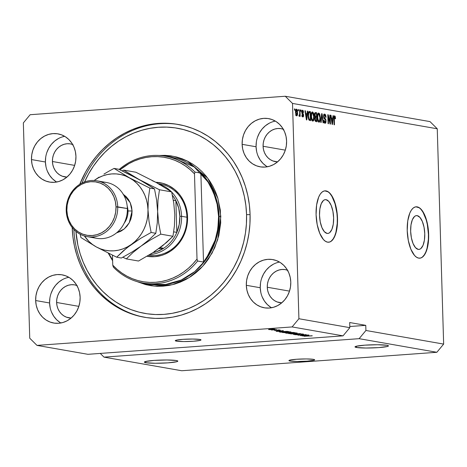 <?xml version="1.0" encoding="UTF-8"?>
<svg xmlns="http://www.w3.org/2000/svg" width="467" height="467" viewBox="0 0 467 467"><rect width="100%" height="100%" fill="white"/><g stroke="black" fill="none" stroke-linecap="round" stroke-linejoin="round"><path stroke-width="0.7" d="M417.206 215.649A16.946 6.982 -94.1 0 1 424.725 232.881A16.946 6.982 -94.1 0 1 418.928 249.419A16.946 6.982 -94.1 0 1 418.204 249.378L415.467 247.621L413.073 243.564L411.38 237.826L410.651 231.276L410.995 224.919L412.361 219.712L414.544 216.46L415.84 215.731L417.206 215.649L419.944 217.406L422.337 221.463L424.03 227.201L424.76 233.751L424.415 240.108L423.049 245.315L420.866 248.567L419.57 249.296L418.204 249.378A16.946 6.982 -94.1 0 1 410.686 232.146A16.946 6.982 -94.1 0 1 416.482 215.608A16.946 6.982 -94.1 0 1 417.206 215.649L415.776 215.748L417.206 215.649M326.071 199.683A16.946 6.982 -94.1 0 1 333.59 216.916A16.946 6.982 -94.1 0 1 327.793 233.453A16.946 6.982 -94.1 0 1 327.069 233.418L324.332 231.661L321.938 227.604L320.245 221.86L319.516 215.316L319.86 208.953L321.226 203.752L323.409 200.495L324.705 199.765L326.071 199.683L328.809 201.44L331.208 205.498L332.895 211.236L333.625 217.785L333.28 224.148L331.914 229.35L329.731 232.607L328.441 233.331L327.069 233.418A16.946 6.982 -94.1 0 1 319.551 216.186A16.946 6.982 -94.1 0 1 325.347 199.648A16.946 6.982 -94.1 0 1 326.071 199.683L324.641 199.788L326.071 199.683M328.54 242.227A25.755 10.613 85.9 0 0 337.232 216.974A25.755 10.613 85.9 0 0 325.808 190.921L326.042 190.904A25.755 10.613 -94.1 0 1 337.472 217.091A25.755 10.613 -94.1 0 1 328.663 242.221A25.755 10.613 -94.1 0 1 327.565 242.163L325.458 241.305L323.403 239.495L319.761 233.331L317.192 224.609L316.083 214.657L316.608 204.99L318.687 197.08L320.216 194.179L321.997 192.135L323.97 191.026L326.042 190.904L328.149 191.762L330.204 193.572L333.847 199.736L336.421 208.457L337.524 218.41L336.999 228.077L334.927 235.987L333.397 238.888L331.611 240.931L329.644 242.04L327.565 242.163A25.755 10.613 -94.1 0 1 316.136 215.976A25.755 10.613 -94.1 0 1 324.944 190.845A25.755 10.613 -94.1 0 1 326.042 190.904L325.808 190.921A25.755 10.613 85.9 0 0 324.822 190.857L327.916 191.779M419.675 258.193A25.755 10.613 85.9 0 0 428.367 232.934A25.755 10.613 85.9 0 0 416.943 206.881L417.177 206.863A25.755 10.613 -94.1 0 1 428.607 233.051A25.755 10.613 -94.1 0 1 419.798 258.187A25.755 10.613 -94.1 0 1 418.701 258.128L416.593 257.27L414.538 255.455L410.896 249.29L408.327 240.569L407.218 230.616L407.744 220.949L409.822 213.045L411.351 210.138L413.132 208.095L415.099 206.992L417.177 206.863L419.284 207.722L421.339 209.537L424.982 215.701L427.556 224.423L428.659 234.376L428.134 244.043L426.062 251.947L424.526 254.854L422.746 256.897L420.779 258L418.701 258.128A25.755 10.613 -94.1 0 1 407.271 231.941A25.755 10.613 -94.1 0 1 416.079 206.805A25.755 10.613 -94.1 0 1 417.177 206.863L416.943 206.881A25.755 10.613 85.9 0 0 415.957 206.817L419.051 207.739M290.089 361.049L290.06 360.051L290.089 361.049L288.927 360.629L289.721 360.139L296.428 359.263L306.276 358.942L313.491 359.356A12.878 1.208 -1.7 0 1 314.665 359.823A12.878 1.208 -1.7 0 1 304.548 361.3A12.878 1.208 -1.7 0 1 290.089 361.049A12.878 1.208 -1.7 0 1 288.915 360.588A12.878 1.208 -1.7 0 1 299.026 359.105A12.878 1.208 -1.7 0 1 313.491 359.356L314.653 359.783L313.853 360.267L307.152 361.143L297.304 361.464L290.089 361.049M176.438 341.143L176.409 340.145L176.438 341.143L175.277 340.717L176.077 340.233L182.778 339.357L192.626 339.036L199.841 339.451A12.878 1.208 -1.7 0 1 201.014 339.918A12.878 1.208 -1.7 0 1 190.898 341.395A12.878 1.208 -1.7 0 1 176.438 341.143A12.878 1.208 -1.7 0 1 175.265 340.677A12.878 1.208 -1.7 0 1 185.381 339.2A12.878 1.208 -1.7 0 1 199.841 339.451L201.003 339.877L200.203 340.361L193.501 341.237L183.654 341.558L176.438 341.143M145.867 362.725L145.827 361.429L145.867 362.725L144.361 362.176L145.395 361.54L154.11 360.407L166.912 359.987L176.292 360.524A16.742 1.57 -1.7 0 1 177.816 361.131A16.742 1.57 -1.7 0 1 164.67 363.052A16.742 1.57 -1.7 0 1 145.867 362.725A16.742 1.57 -1.7 0 1 144.35 362.123A16.742 1.57 -1.7 0 1 157.49 360.197A16.742 1.57 -1.7 0 1 176.292 360.524L177.804 361.079L176.765 361.709L168.05 362.847L155.254 363.268L145.867 362.725M356.519 347.489L356.484 346.187L356.519 347.489L355.013 346.934L356.047 346.304L364.768 345.166L377.564 344.745L386.95 345.288A16.742 1.57 -1.7 0 1 388.468 345.889A16.742 1.57 -1.7 0 1 375.322 347.81A16.742 1.57 -1.7 0 1 356.519 347.489A16.742 1.57 -1.7 0 1 355.002 346.882A16.742 1.57 -1.7 0 1 368.148 344.961A16.742 1.57 -1.7 0 1 386.95 345.288L388.456 345.837L387.417 346.473L378.702 347.606L365.906 348.026L356.519 347.489M68.865 277.31A24.471 22.177 -80.1 0 0 49.595 302.978L35.661 300.538A24.471 22.177 99.9 0 1 62.117 274.829A24.471 22.177 99.9 0 1 80.131 297.321L79.845 302.102L78.713 306.761L76.786 311.121L74.13 315.009L70.85 318.284L67.073 320.811L62.94 322.499L58.614 323.281L54.265 323.123L50.051 322.043L46.14 320.07L42.684 317.286L39.806 313.795L37.629 309.732L36.228 305.26L35.661 300.538L35.947 295.757L37.074 291.099L39.006 286.738L41.662 282.85L44.943 279.575L48.72 277.048L52.847 275.361L57.172 274.578L61.521 274.736L65.736 275.816L69.647 277.789L73.109 280.574L75.981 284.064L78.158 288.127L79.559 292.605L80.131 297.321A24.471 22.177 99.9 0 1 53.67 323.03A24.471 22.177 99.9 0 1 35.661 300.538L49.595 302.978A24.471 22.177 -80.1 0 0 60.862 322.995M279.517 262.069A24.471 22.177 -80.1 0 0 260.247 287.742L246.313 285.296A24.471 22.177 99.9 0 1 272.769 259.588A24.471 22.177 99.9 0 1 290.783 282.08L290.497 286.861L289.365 291.525L287.438 295.88L284.782 299.773L281.502 303.042L277.725 305.57L273.592 307.257L269.272 308.039L264.917 307.887L260.703 306.801L256.792 304.828L253.336 302.044L250.458 298.553L248.281 294.496L246.88 290.019L246.313 285.296L246.599 280.515L247.726 275.857L249.658 271.502L252.314 267.609L255.595 264.34L259.372 261.812L263.499 260.125L267.825 259.343L272.173 259.494L276.388 260.58L280.299 262.547L283.761 265.332L286.633 268.823L288.816 272.886L290.211 277.363L290.783 282.08A24.471 22.177 99.9 0 1 264.328 307.794A24.471 22.177 99.9 0 1 246.313 285.296L260.247 287.742A24.471 22.177 -80.1 0 0 271.514 307.753M275.332 121.099A24.471 22.177 -80.1 0 0 256.068 146.766L242.128 144.326A24.471 22.177 99.9 0 1 268.583 118.618A24.471 22.177 99.9 0 1 286.598 141.11L286.312 145.891L285.185 150.549L283.253 154.91L280.597 158.798L277.316 162.072L273.539 164.6L269.412 166.287L265.087 167.069L260.732 166.912L256.523 165.832L252.612 163.859L249.15 161.074L246.278 157.583L244.095 153.52L242.694 149.043L242.128 144.326L242.414 139.545L243.54 134.887L245.473 130.526L248.129 126.639L251.409 123.364L255.186 120.836L259.313 119.149L263.639 118.367L267.994 118.519L272.203 119.605L276.114 121.578L279.575 124.362L282.447 127.853L284.631 131.91L286.032 136.387L286.598 141.11A24.471 22.177 99.9 0 1 260.142 166.818A24.471 22.177 99.9 0 1 242.128 144.326L256.068 146.766A24.471 22.177 -80.1 0 0 267.328 166.777M64.68 136.335A24.471 22.177 -80.1 0 0 45.416 162.008L31.476 159.568A24.471 22.177 99.9 0 1 57.931 133.854A24.471 22.177 99.9 0 1 75.946 156.346L75.66 161.133L74.527 165.791L72.601 170.146L69.945 174.039L66.664 177.308L62.887 179.836L58.754 181.523L54.435 182.305L50.08 182.153L45.871 181.068L41.96 179.095L38.498 176.31L35.626 172.825L33.443 168.762L32.042 164.285L31.476 159.568L31.762 154.787L32.888 150.123L34.821 145.768L37.477 141.875L40.757 138.606L44.534 136.078L48.661 134.391L52.987 133.609L57.342 133.76L61.551 134.846L65.462 136.819L68.923 139.604L71.795 143.089L73.979 147.152L75.38 151.629L75.946 156.346A24.471 22.177 99.9 0 1 49.49 182.06A24.471 22.177 99.9 0 1 31.476 159.568L45.416 162.008A24.471 22.177 -80.1 0 0 56.676 182.019M72.187 227.26L72.899 236.775L74.457 246.138L76.857 255.256L80.061 264.042L84.054 272.413L88.783 280.288L94.211 287.584L100.282 294.245L106.937 300.199L114.117 305.383L121.753 309.755L129.762 313.269L138.074 315.896L146.615 317.607L155.289 318.383L164.022 318.225L172.726 317.122L181.313 315.097L189.713 312.16L197.839 308.348L205.603 303.69L212.946 298.232L219.788 292.033L226.063 285.144L231.714 277.637L236.687 269.587L240.931 261.065L244.404 252.151L247.078 242.939L248.929 233.512L249.927 223.967L250.073 214.388A97.872 88.701 99.9 0 0 178.015 124.42A97.872 88.701 99.9 0 0 79.769 184.29L85.572 172.06L90.54 164.01L96.19 156.503L102.471 149.615L109.313 143.416L116.651 137.958L124.42 133.299L132.546 129.487L140.941 126.551L149.533 124.526L158.237 123.422L166.97 123.265L175.645 124.041L184.179 125.751L192.497 128.378L200.506 131.892L208.136 136.265L215.316 141.448L221.977 147.403L228.048 154.057L233.477 161.36L238.205 169.235L242.192 177.606L245.403 186.391L247.796 195.51L249.36 204.873L250.073 214.388A97.872 88.701 99.9 0 1 144.245 317.227A97.872 88.701 99.9 0 1 72.192 227.528M73.015 144.583L70.132 143.842L67.155 143.737L64.195 144.274L61.37 145.43L58.784 147.158L56.542 149.393L54.727 152.055L53.401 155.038L52.631 158.225L52.432 161.5L52.824 164.728L53.781 167.793L55.275 170.572L57.243 172.959L59.607 174.862L62.286 176.211L66.921 177.092A16.742 15.172 99.9 0 1 64.761 176.888A16.742 15.172 99.9 0 1 52.432 161.5L74.662 165.394L52.432 161.5A16.742 15.172 99.9 0 1 70.535 143.906A16.742 15.172 99.9 0 1 72.642 144.449M283.667 129.347L280.784 128.606L277.807 128.495L274.847 129.032L272.022 130.188L269.436 131.916L267.194 134.157L265.379 136.819L264.053 139.802L263.283 142.99L263.084 146.259L263.476 149.487L264.433 152.551L265.927 155.33L267.895 157.718L270.259 159.621L272.938 160.969L277.573 161.856A16.742 15.172 99.9 0 1 275.413 161.646A16.742 15.172 99.9 0 1 263.084 146.259L285.314 150.152L263.084 146.259A16.742 15.172 99.9 0 1 281.192 128.67A16.742 15.172 99.9 0 1 283.294 129.213M287.853 270.317L284.969 269.576L281.992 269.471L279.032 270.008L276.207 271.158L273.621 272.891L271.38 275.127L269.558 277.789L268.239 280.772L267.468 283.959L267.27 287.234L267.661 290.462L268.618 293.521L270.113 296.3L272.074 298.693L274.444 300.596L277.118 301.945L281.759 302.826A16.742 15.172 99.9 0 1 279.599 302.622A16.742 15.172 99.9 0 1 267.27 287.234L289.499 291.128L267.27 287.234A16.742 15.172 99.9 0 1 285.372 269.64A16.742 15.172 99.9 0 1 287.479 270.183M77.195 285.559L74.317 284.817L71.34 284.712L68.38 285.244L65.555 286.399L62.969 288.133L60.728 290.369L58.906 293.031L57.587 296.014L56.816 299.201L56.618 302.47L57.009 305.704L57.966 308.763L59.455 311.542L61.422 313.929L63.792 315.838L66.466 317.186L71.107 318.068A16.742 15.172 99.9 0 1 68.947 317.864A16.742 15.172 99.9 0 1 56.618 302.47L78.847 306.364L56.618 302.47A16.742 15.172 99.9 0 1 74.72 284.882A16.742 15.172 99.9 0 1 76.827 285.425M359.123 338.674L104.001 357.132L181.733 370.745L436.855 352.287L359.123 338.674L436.855 352.287L443.65 344.091L365.918 330.478L359.123 338.674L104.001 357.132L100.253 353.42L104.001 357.132L181.733 370.745L436.855 352.287L443.65 344.091L437.258 128.787L292.517 103.435L298.909 318.739L349.836 327.659L349.684 322.534L365.766 325.353L365.918 330.478L443.65 344.091L437.258 128.787L430.008 121.607L285.267 96.255L430.008 121.607L437.258 128.787L292.517 103.435L285.267 96.255L292.517 103.435L298.909 318.739L292.114 326.935L36.992 345.393L87.919 354.313L343.041 335.855L292.114 326.935L343.041 335.855L349.836 327.659L298.909 318.739L292.114 326.935L36.992 345.393L29.742 338.213L23.35 122.909L30.145 114.713L285.267 96.255L30.145 114.713L23.35 122.909L29.742 338.213L36.992 345.393L87.919 354.313L343.041 335.855L349.836 327.659L349.684 322.534L365.766 325.353L365.918 330.478L359.123 338.674M301.664 335.434L308.576 335.032L300.38 335.627L304.916 334.804L297.993 335.207L306.189 334.617L301.664 335.434L306.189 334.617L297.993 335.207L304.916 334.804L300.38 335.627L308.185 334.967L301.664 335.434M295.792 334.611L296.638 334.366L296.142 334.302C294.642 334.425 294.21 334.553 294.852 334.681L298.185 334.711L300.03 334.004L302.19 333.969L301.18 334.425L301.676 334.483C303.363 334.349 303.871 334.209 303.188 334.063L299.621 334.028L303.334 334.279L299.861 334.109L299.236 334.594L296.919 334.775L294.677 334.489L298.226 334.606L298.594 334.524L298.314 334.209L299.621 334.028L297.812 334.641L295.576 334.354M290.667 333.923L300.444 333.607L293.375 334.401L299.306 333.648L290.667 333.923L299.306 333.648L293.375 334.401L300.444 333.607L290.667 333.923M297.205 333.018L290.959 333.73L288.548 333.555L289.814 333.21L297.205 333.018L291.525 333.059C289.114 333.228 288.203 333.415 288.799 333.625L294.595 333.572L297.024 333.304L297.018 332.989L297.024 333.304M290.964 331.92L289.738 332.358L284.724 332.638L282.313 332.463L283.574 332.119L290.964 331.92L285.284 331.967C282.874 332.136 281.963 332.323 282.558 332.533L288.355 332.481L290.789 332.212L290.778 331.897L290.789 332.212M282.926 331.15L276.336 331.412L283.329 330.613L281.619 330.916L282.926 331.15L281.619 330.916L283.329 330.613L276.336 331.412L282.926 331.15M271.631 328.85L273.195 328.838L271.631 328.85M270.691 329.147L275.092 329.206L269.973 329.626L268.531 329.504L269.453 329.258L270.691 329.147L268.712 329.55L272.845 329.515L274.882 329.107L270.691 329.147M275.238 329.486L276.797 329.469L275.238 329.486M274.882 329.895L271.339 329.988L274.882 329.895M277.918 329.953L279.482 329.936L277.918 329.953M280.218 330.251L274.689 330.543L277.089 330.607L278.25 330.169L274.94 330.642L277.503 330.671L280.363 330.122M282.208 331.442L288.886 331.588L280.696 332.177L279.208 331.815L281.922 331.459L279.19 331.879L280.696 332.177L288.886 331.588L282.208 331.442M290.427 332.451L295.121 332.679L286.931 333.269L285.448 332.948L290.427 332.451L286.796 332.738L285.769 333.064L286.931 333.269L295.121 332.679L290.427 332.451M308.611 335.645L302.021 335.913L309.014 335.108L307.298 335.417L308.611 335.645L307.298 335.417L309.014 335.108L302.021 335.913L308.611 335.645M312.16 335.872L303.988 336.258L312.242 335.744M330.017 122.208L329.807 115.063L330.192 115.133L330.461 124.105L330.046 124.035L328.248 116.604L328.464 123.755L328.073 123.685L327.805 114.719L328.225 114.789L330.017 122.208L328.225 114.789L327.805 114.719L328.073 123.685L328.464 123.755L328.248 116.604L330.046 124.035L330.461 124.105L330.192 115.133L329.807 115.063L330.017 122.208L329.614 122.237L330.017 122.208M325.038 123.27L326.054 121.006L325.668 121.035L326.054 121.006L324.968 118.361L324.045 118.431L324.968 118.361L323.981 116.499L323.596 116.528L324.693 115.098L325.657 117.351L326.042 117.305L325.657 117.334L326.042 117.305L324.699 114.053L323.59 116.458L324.256 114.123L325.195 114.333L325.803 115.547L326.042 117.305L325.657 117.351L324.869 115.162L324.291 115.215L323.987 116.172L324.203 117.55L325.54 118.957L325.954 120.066L325.966 122.231L325.452 123.2L324.588 123.031L324.063 122.056L323.806 120.387L324.191 120.34L324.437 121.665L325.061 122.231L325.569 121.77L325.651 120.667L325.376 119.733L323.981 118.314L323.59 116.458L324.232 118.706L325.517 119.984L325.662 120.912L324.997 122.22L324.191 120.34L323.806 120.387L325.195 123.282M320.747 122.407L321.664 113.639L322.067 113.709L323.456 122.879L323.053 122.809L321.915 114.724L321.156 122.477L320.747 122.407L321.156 122.477L321.915 114.724L323.053 122.809L323.456 122.879L322.067 113.709L321.664 113.639L320.747 122.407M318.716 113.008L317.653 114.187L317.367 117.34C317.414 119.943 317.957 121.566 318.984 122.208C320.012 121.916 320.461 120.428 320.333 117.754L319.948 117.777L320.333 117.754L319.86 114.608L318.412 113.032L319.352 113.481L319.86 114.608L320.315 119.389L319.486 122.074L318.646 122.05L317.998 121.076L317.397 115.664L317.852 113.644L318.547 113.002M312.476 111.917L311.413 113.09L311.127 116.248C311.174 118.852 311.717 120.474 312.75 121.116C313.771 120.819 314.221 119.336 314.098 116.657L313.707 116.686L314.098 116.657L313.626 113.516L312.172 111.934L313.118 112.384L313.626 113.516L314.075 118.297L313.252 120.982L312.405 120.959L311.758 119.984L311.133 114.981L311.507 112.81L312.306 111.905M298.115 110.79L298.08 109.506L298.471 109.576L298.506 110.86L298.115 110.79L298.506 110.86L298.471 109.576L298.08 109.506L298.115 110.79M296.644 115.863C297.374 115.653 297.689 114.59 297.59 112.67L297.205 112.699L297.59 112.67L296.44 109.109C295.704 109.331 295.389 110.416 295.5 112.366L295.973 109.319L296.691 109.22L297.304 110.358L297.578 113.837L297.111 115.658L296.522 115.828L296.06 115.32L295.5 112.366L296.761 115.869M334.646 115.798L333.887 118.647L334.068 124.736L334.46 124.806L334.273 118.647L333.887 118.671L334.273 118.647L334.29 117.45L333.887 117.48L334.658 116.843L335.154 118.781L335.539 118.735L335.148 118.764L335.539 118.735L335.253 116.534L334.436 115.81L335.195 116.371L335.539 118.735L335.154 118.781L334.845 116.978L334.337 117.188L334.46 124.806L334.068 124.736L333.882 117.626L334.535 115.793M307.076 113.75L307.321 111.128L307.73 111.199L306.796 119.961L306.416 119.891L304.951 110.714L305.354 110.784L305.762 113.522L307.076 113.75L305.762 113.522L305.354 110.784L304.951 110.714L306.416 119.891L306.796 119.961L307.73 111.199L307.321 111.128L307.076 113.75L305.903 113.837L307.076 113.75M302.82 116.943L303.632 115.238L303.241 115.267L303.632 115.238L302.616 113.067L301.863 113.125L302.616 113.067L301.781 112.675L302.237 112.646L302.131 112.039L301.74 112.062L302.604 111.111L303.211 112.494L303.597 112.448L303.206 112.471L303.597 112.448L302.604 110.183L301.746 112.127L302.114 110.364L302.692 110.206L303.2 110.714L303.597 112.448L303.211 112.494L302.604 111.111L302.137 112.197L303.416 114.065L303.591 115.991L303.287 116.785L302.657 116.89L301.875 114.923L302.26 114.876L302.779 116.009L303.246 115.296L302.026 113.592L301.746 112.127L303.106 114.736L302.779 116.009L302.26 114.876L301.875 114.923L302.955 116.954M300.748 111.251L300.713 109.967L301.098 110.037L301.139 111.321L300.748 111.251L301.139 111.321L301.098 110.037L300.713 109.967L300.748 111.251M299.324 116.336L299.75 115.256L299.026 115.308L299.75 115.256L299.785 116.295L300.176 116.365L299.977 109.844L299.592 109.774L299.691 113.154L299.592 109.774L299.977 109.844L300.176 116.365L299.785 116.295L299.75 115.256L299.411 116.318L298.95 115.921L299.067 115.01L299.61 114.8L299.691 113.154L299.662 114.473L299.335 115.174L299.067 115.01L298.95 115.921L299.365 116.336M294.508 110.159L294.473 108.875L294.864 108.945L294.899 110.23L294.508 110.159L294.899 110.23L294.864 108.945L294.473 108.875L294.508 110.159M309.399 111.49C308.389 111.683 307.963 113.107 308.109 115.775L308.629 111.829L309.23 111.479L310.508 111.683L310.771 120.655L309.113 120.2L308.354 118.291L308.109 115.775L309.113 120.2L310.771 120.655L310.508 111.683L309.183 111.479M315.587 112.576C314.863 112.465 314.513 113.277 314.53 115.01L314.939 112.78L316.743 112.78L317.011 121.747L315.453 121.373L314.851 120.042L315.114 117.305L314.53 115.01L315.114 117.305L314.752 119.108L315.85 121.543L317.011 121.747L316.743 112.78L315.359 112.565M332.761 118.25L333.006 115.629L333.409 115.699L332.481 124.461L332.101 124.391L330.636 115.209L331.039 115.279L331.447 118.017L332.761 118.25L331.447 118.017L331.039 115.279L330.636 115.209L332.101 124.391L332.481 124.461L333.409 115.699L333.006 115.629L332.761 118.25L331.588 118.332L332.761 118.25M335.253 116.534L334.08 116.616L335.253 116.534M333.438 116.925L334.658 116.843M334.57 116.849L333.934 116.896M307.315 111.228L307.73 111.199L307.315 111.228M306.288 113.808L306.2 114.643L306.288 113.808M304.969 110.813L305.354 110.784L304.969 110.813M305.4 113.545L305.762 113.522L305.4 113.545M305.436 113.755L305.903 113.837L305.436 113.755M306.977 114.777L306.58 118.992L306.276 119.015L306.58 118.992L306.311 117.112L305.978 117.135L306.311 117.112L305.926 114.59L305.576 114.619L306.977 114.777L305.926 114.59L306.58 118.992L306.977 114.777M302.435 111.123L301.799 111.169M301.338 111.193L302.604 111.111M302.429 116.05L302.301 116.557M302.067 116.061L302.779 116.009L302.067 116.061M301.723 116.102L302.779 116.009M302.248 116.674L302.458 115.711M300.713 110.066L301.098 110.037L300.713 110.066M299.043 115.197L299.335 115.174M294.473 108.974L294.864 108.945L294.473 108.974M295.792 109.622L296.002 110.06M296.276 114.964L296.125 115.425M296.131 110.44L295.757 109.564M296.037 115.6L296.335 114.654M297.199 112.605L296.627 114.935L295.909 114.987L296.627 114.935L295.885 112.372L295.5 112.401L295.885 112.372L296.463 110.037L297.199 112.605L296.924 110.632L296.545 110.066L296.154 110.241L296.166 114.339L296.539 114.905L296.93 114.736L297.199 112.605M295.518 115.022L296.627 114.935M295.232 110.119L296.463 110.037M296.352 110.043L295.64 110.095L296.352 110.043M298.08 109.605L298.471 109.576L298.08 109.605M308.763 111.671L310.508 111.683L309.335 111.771L309.358 112.535L309.335 111.771L308.763 111.671M309.568 119.599L309.592 120.445L309.568 119.599M309.183 119.622L310.351 119.54L309.183 119.622M310.146 112.664L310.351 119.54L308.687 119.499L309.691 119.424L308.576 119.196L309.154 119.155L308.494 115.857L308.109 115.886L308.494 115.857L308.582 113.691L308.156 113.72L309.481 112.547L310.146 112.664L308.798 112.874L308.494 115.857L309.066 119.032L310.351 119.54L310.146 112.664M308.092 112.623L309.481 112.547M313.626 113.516L313.123 113.551L313.626 113.516M312.627 120.089L312.277 120.848M312.23 120.912L312.692 119.861M311.67 120.159L313.322 119.68L313.707 116.575C313.83 118.659 313.497 119.821 312.715 120.072L311.822 120.136L312.715 120.072L311.74 118.402L311.331 118.431L311.74 118.402L311.518 116.341L311.133 116.371L311.518 116.341C311.413 114.327 311.746 113.201 312.511 112.961L313.707 116.575L313.392 114.234L312.511 112.961M312.289 112.979L311.431 113.043L312.289 112.979M314.962 112.757L316.743 112.78L315.575 112.862L315.599 113.621L315.575 112.862L314.962 112.757M315.698 116.96L315.721 117.818L315.698 116.96M315.809 120.69L315.832 121.543L315.809 120.69M313.684 120.13L313.789 120.562M315.307 116.989L316.48 116.902L315.307 116.989M315.418 120.72L316.591 120.632L315.418 120.72M315.423 117.859L315.289 119.99L316.591 120.632L316.509 117.953L316.591 120.632L314.992 120.591L315.949 120.521L315.137 119.032L314.752 119.056L315.137 119.032L315.441 117.847L314.857 117.894L315.82 117.83M315.237 113.668L315.073 116.096L315.464 116.674L316.48 116.902L316.387 113.755L316.48 116.902L314.846 116.843L315.762 116.779L314.921 115.075L314.536 115.098L314.921 115.075L315.237 113.668L314.606 113.715L315.61 113.621M319.86 114.608L319.358 114.643L319.86 114.608M318.868 121.181L318.517 121.94M318.465 122.004L318.932 120.953M317.904 121.251L319.556 120.772L319.942 117.666C320.064 119.75 319.737 120.912 318.949 121.163L318.062 121.227L318.949 121.163L317.98 119.494L317.572 119.523L317.98 119.494L317.753 117.433L317.367 117.462L317.753 117.433C317.653 115.425 317.986 114.298 318.751 114.059L319.942 117.666L319.626 115.326L318.751 114.059L317.916 115.08L317.753 117.433L318.15 120.124L318.949 121.163M317.461 114.135L318.751 114.059M318.529 114.071L317.665 114.135L318.529 114.071M321.652 113.738L322.067 113.709L321.652 113.738M321.547 114.754L321.915 114.724L321.547 114.754M321.401 116.143L321.792 116.114L321.401 116.143M323.993 114.38L324.448 115.098M323.397 115.174L324.693 115.098M324.81 122.249L324.547 122.99M324.139 122.284L324.997 122.22L324.139 122.284M323.94 122.313L324.997 122.22M324.466 115.133L323.777 114.228M324.466 123.113L324.839 122.062M329.807 115.162L330.192 115.133L329.807 115.162M327.863 116.633L328.248 116.604L327.863 116.633M327.811 114.818L328.225 114.789L327.811 114.818M332.994 115.728L333.409 115.699L332.994 115.728M331.973 118.303L331.885 119.138L331.973 118.303M330.648 115.308L331.039 115.279L330.648 115.308M331.085 118.046L331.447 118.017L331.085 118.046M331.121 118.25L331.588 118.332L331.121 118.25M332.662 119.278L331.961 123.516L332.259 123.492L331.996 121.613L331.658 121.636L331.996 121.613L331.605 119.091L331.255 119.114L332.662 119.278L331.605 119.091L332.259 123.492L332.662 119.278M311.22 113.043L312.394 112.961L311.682 113.989L311.524 116.604L311.909 119.032L312.715 120.072M269.576 329.492L274.141 329.042M277.491 330.245L277.503 330.671L277.491 330.245M275.775 330.578L276.248 330.426M281.84 331.196L277.375 331.296L280.784 330.905L281.84 331.196L277.38 331.383L281.84 331.196M287.538 331.588L281.262 332.043L280.229 331.623L287.532 331.354L281.041 331.646L280.235 331.821L281.262 332.043L287.538 331.588M282.261 332.416L282.558 332.533M283.516 332.463L287.981 332.411L283.516 332.463L283.959 332.078L290.007 331.839L290.229 332.078L288.518 332.37L290.223 331.844M285.442 332.959L285.769 333.064M286.861 333.024L289.949 332.953L286.861 333.024L289.248 332.574L289.949 332.953L287.322 332.796M290.182 332.761L293.766 332.446L289.861 332.498M288.501 333.508L288.799 333.625M289.75 333.555L294.222 333.502L289.75 333.555L290.194 333.169L296.247 332.93L296.469 333.169L294.759 333.461L296.463 332.942M303.515 334.185L303.188 334.063M299.534 334.477L299.242 334.057M294.543 334.57L294.852 334.681M307.525 335.691L303.06 335.796L306.469 335.405L307.525 335.691L303.065 335.884L307.525 335.691M274.024 329.165L269.441 329.258M290.013 331.99L283.959 332.2M296.247 333.088L290.2 333.292M349.801 326.503L365.766 325.353L349.801 326.503M58.474 138.518L54.692 141.046L51.417 144.321L48.761 148.208L46.828 152.569M45.702 157.227L45.416 162.008L45.982 166.725M47.383 171.202L49.56 175.265L52.438 178.756L55.894 181.54M269.126 123.276L265.349 125.804L262.069 129.079L259.413 132.967L257.48 137.327M256.354 141.986L256.068 146.766L256.634 151.489M258.035 155.96L260.212 160.023L263.09 163.514L266.546 166.299M273.306 264.252L269.529 266.78L266.248 270.049L263.598 273.942L261.666 278.297M260.533 282.961L260.247 287.742L260.82 292.459M262.221 296.936L264.398 300.999L267.276 304.49L270.732 307.274M62.654 279.488L58.877 282.021L55.596 285.29L52.94 289.178L51.014 293.539M49.881 298.197L49.595 302.978L50.167 307.7M51.568 312.178L53.746 316.235L56.618 319.726L60.08 322.51M422.512 256.914L424.293 254.865L425.822 251.964L427.042 248.316L428.367 239.355L428.426 234.393L427.323 224.44L426.196 219.834L423.032 212.246L421.106 209.549M331.377 240.949L333.158 238.906L334.693 236.004L335.907 232.35L337.232 223.395L337.291 218.428L336.941 213.39L335.061 203.869L331.897 196.28L329.971 193.589M148.798 255.256A36.058 32.678 -80.1 0 0 186.928 217.231L187.565 217.056A37.348 33.846 99.9 0 1 147.082 256.278L154.729 256.675L161.325 255.484L164.53 254.363L170.595 251.129L176.006 246.681L180.56 241.188L182.457 238.117L185.399 231.463L187.127 224.353L187.565 217.056L186.928 217.231A36.058 32.678 99.9 0 1 148.798 255.256M149.481 284.152A64.388 58.357 -80.1 0 1 146.282 283.492L149.481 284.152L165.633 284.491L181.284 280.007L194.815 271.549L205.27 260.568L216.735 236.88L219.105 216.495L220.815 216.507L217.698 239.729L212.076 253.102L202.672 266.324L189.211 277.567L172.428 284.689L154.215 286.102L137.018 281.601L145.657 284.625L151.39 285.769L157.21 286.294L163.071 286.183L168.908 285.448L174.676 284.088L180.309 282.115L185.761 279.558L190.974 276.429L195.901 272.769L200.489 268.607L204.704 263.989L208.498 258.952L214.68 247.825L218.807 235.666L220.716 222.934L220.336 210.121L217.68 197.716L215.526 191.82L212.853 186.205L209.677 180.922L206.035 176.024L201.96 171.552L197.494 167.56L192.673 164.08L187.553 161.144L182.177 158.786L176.596 157.023L170.869 155.879L165.049 155.353L159.113 155.47L173.876 156.398L187.454 161.097L207.692 178.125L217.879 198.364L220.815 216.507L219.105 216.495A64.388 58.357 -80.1 0 0 171.704 157.303L194.249 166.976L209.298 183.327L216.846 200.874L219.105 216.495L218.574 216.402L219.105 216.495A64.388 58.357 -80.1 0 1 149.481 284.152L143.048 283.025A64.388 58.357 99.9 0 1 113.347 267.118A64.388 58.357 -80.1 0 0 197.611 261.024A64.388 58.357 99.9 0 1 143.048 283.025M112.629 260.796L108.216 253.114L112.629 260.796M178.82 124.566A97.872 88.701 -80.1 0 0 81.999 183.041A97.872 88.701 99.9 0 1 178.82 124.566M84.474 182.171L88.555 173.987L93.33 166.252L98.759 159.043L104.783 152.423L111.356 146.469L118.408 141.227L125.868 136.755L133.673 133.089L141.74 130.27L149.989 128.326L158.354 127.269L166.737 127.112L175.072 127.859L183.268 129.505L191.254 132.027L198.954 135.401L206.286 139.604L213.18 144.583L219.572 150.298L225.409 156.696L230.622 163.707L235.164 171.272L238.993 179.31L242.075 187.752L244.375 196.508L245.875 205.503L246.558 214.645L250.078 214.662L246.558 214.645L246.418 223.845L245.461 233.015L243.686 242.069L241.118 250.913L237.779 259.477L233.704 267.661L228.929 275.396L223.5 282.605L217.47 289.219L210.903 295.179L203.851 300.415L196.385 304.893L188.586 308.559L180.519 311.372L172.265 313.322L163.905 314.379L155.517 314.536L147.187 313.789L138.985 312.143L130.999 309.621L123.306 306.247L115.974 302.044L109.08 297.065L102.682 291.35L96.85 284.952L91.637 277.941L87.095 270.375L83.26 262.337L80.184 253.896L77.878 245.14L75.923 231.387A94.007 85.198 99.9 0 0 165.908 314.209A94.007 85.198 99.9 0 0 246.558 214.645A94.007 85.198 99.9 0 0 179.31 128.594A94.007 85.198 99.9 0 0 84.585 181.926M194.972 172.084L200.868 173.117A64.388 58.357 99.9 0 1 218.574 216.402A64.388 58.357 99.9 0 1 203.507 262.057L197.611 261.024L197.016 259.062L194.488 173.858L190.127 169.644L185.376 165.954L180.285 162.837L174.909 160.321L169.311 158.43L163.543 157.192L157.677 156.62L151.757 156.714L145.867 157.472L140.053 158.891L134.385 160.957L128.921 163.643L119.955 169.813A63.103 57.19 99.9 0 1 194.488 173.858L194.972 172.084A64.388 58.357 -80.1 0 0 119.161 169.439A64.388 58.357 99.9 0 1 165.271 156.176A64.388 58.357 99.9 0 1 194.972 172.084L200.868 173.117L203.507 262.057L210.191 251.947L215.03 240.686L217.861 228.69L218.574 216.402L217.137 204.266L213.612 192.737L208.119 182.223L200.868 173.117L203.507 262.057L197.611 261.024L197.016 259.062A63.103 57.19 99.9 0 1 112.757 265.157L117.124 269.377L121.875 273.067L126.966 276.184L132.336 278.7L137.934 280.585L143.702 281.823L149.574 282.401L155.488 282.307L161.384 281.543L167.192 280.124L172.86 278.058L178.324 275.372L183.525 272.092L188.411 268.251L192.924 263.89L197.016 259.062L194.488 173.858L194.972 172.084M112.605 259.967A64.388 58.357 99.9 0 1 108.712 253.359L112.605 259.967M112.459 255.186L112.757 265.157L113.347 267.118L112.757 265.157L112.459 255.186M155.85 182.282L162.423 183.233L168.651 185.574L174.302 189.223L179.159 194.033L181.231 196.817L184.558 203.017L186.695 209.852L187.565 217.056A37.348 33.846 99.9 0 0 155.85 182.282M145.05 317.367A97.872 88.701 99.9 0 1 73.868 229.466A97.872 88.701 -80.1 0 0 145.05 317.367M158.506 183.759L160.379 184.086A36.058 32.678 99.9 0 1 186.928 217.231A36.058 32.678 -80.1 0 0 158.64 183.835M172.393 195.288A34.768 31.511 99.9 0 1 175.878 200.687A34.768 31.511 99.9 0 1 179.859 216.285L181.57 216.291A36.058 32.678 -80.1 0 0 171.693 192.095A36.058 32.678 99.9 0 1 181.57 216.291L186.928 217.231L181.57 216.291A36.058 32.678 99.9 0 1 149.989 254.538A36.058 32.678 -80.1 0 0 181.57 216.291L179.859 216.285L178.727 208.194L175.878 200.687L176.818 232.391L179.211 224.504L179.859 216.285A34.768 31.511 99.9 0 1 176.818 232.391A34.768 31.511 99.9 0 1 163.648 248.281L158.873 248.625L163.648 248.281A34.768 31.511 99.9 0 1 152.966 252.67L156.708 251.66L163.648 248.281A34.768 31.511 -80.1 0 0 176.818 232.391L173.712 231.848L176.818 232.391L175.878 200.687A34.768 31.511 -80.1 0 0 172.393 195.288M171.179 191.575A36.058 32.678 -80.1 0 0 159.393 184.261A36.058 32.678 99.9 0 1 171.179 191.575M173.327 200.238L175.878 200.687L173.327 200.238M160.169 247.668L163.648 248.281L160.169 247.668M101.596 182.159A28.329 25.679 99.9 0 1 127.368 208.539A28.329 25.679 -80.1 0 0 106.511 182.492L96.862 180.805A28.329 25.679 99.9 0 1 117.719 206.846A28.329 25.679 -80.1 0 0 91.135 180.513A28.329 25.679 -80.1 0 0 66.226 210.57L66.863 210.395A27.045 24.512 99.9 0 1 90.639 181.704A27.045 24.512 99.9 0 1 116.014 206.84L127.368 208.539L117.719 206.846A28.329 25.679 99.9 0 1 87.084 236.617A28.329 25.679 99.9 0 1 66.226 210.57A28.329 25.679 99.9 0 1 96.862 180.805M124.199 223.179A18.032 16.339 -80.1 0 0 127.981 210.961L132.073 210.985L129.26 222.759L124.222 228.947L116.493 232.916L120.801 231.258L124.064 229.075L126.896 226.25L129.184 222.893L130.853 219.134L131.828 215.112L132.073 210.985L127.981 210.961A18.032 16.339 -80.1 0 0 127.193 206.058M154.174 251.614L162.569 245.811L172.965 236.29L174.436 225.83L174.792 214.522L173.759 202.993L171.646 191.896L159.469 189.76L157.998 200.22L157.642 211.522L156.608 199.987L154.495 188.89L149.819 188.073L125.261 175.878L120.865 174.576L116.33 173.922L111.741 173.922L107.165 174.588L102.693 175.896L98.391 177.822L94.34 180.344A38.633 35.013 99.9 0 1 129.447 177.804L114.053 168.412L118.723 169.229L139.096 179.497L154.495 188.89L149.819 188.073L148.348 198.528L147.992 209.835L148.348 198.528L149.819 188.073L129.447 177.804A38.633 35.013 99.9 0 1 147.992 209.835L149.02 221.37L151.139 232.467L155.809 233.284L151.139 232.467L140.964 238.17L127.082 247.679L116.686 257.206L121.362 258.023L131.536 252.32L141.075 246.091L131.536 252.32L121.362 258.023L116.686 257.206L96.313 246.938L116.686 257.206L123.224 250.913L131.425 244.399L140.964 238.17L151.139 232.467L149.02 221.37L147.992 209.835A38.633 35.013 99.9 0 1 131.425 244.399A38.633 35.013 99.9 0 1 96.313 246.938L80.919 237.545L80.196 234.259L80.919 237.545L96.313 246.938A38.633 35.013 99.9 0 1 84.416 235.987L88.864 241.357L92.413 244.422L96.313 246.938L100.498 248.864L104.894 250.166L109.43 250.82L114.024 250.82L118.595 250.16L123.072 248.853L127.368 246.92L131.425 244.399L135.161 241.328L138.512 237.761L141.431 233.763L143.859 229.396L145.757 224.738L147.087 219.869L147.841 214.873L147.992 209.835L147.543 204.838L146.498 199.969L144.881 195.311L142.715 190.95L140.042 186.952L136.901 183.391L133.346 180.326L114.053 168.412L118.723 169.229L129.155 174.296L143.544 182.007L154.495 188.89L156.608 199.987L157.642 211.522L157.286 222.829L155.809 233.284L149.271 239.577L141.075 246.091L150.613 239.857L160.788 234.154L172.965 236.29L160.788 234.154L158.669 223.057L157.642 211.522L157.286 222.829L155.809 233.284L149.271 239.577L132.873 252.6L126.335 258.893L122.844 257.229L126.335 258.893L132.873 252.6L141.075 246.091L150.613 239.857L160.788 234.154L158.669 223.057L157.642 211.522L157.998 200.22L159.469 189.76L139.096 179.497L123.702 170.105L135.879 172.235L156.252 182.504L171.646 191.896L159.469 189.76L139.096 179.497L123.702 170.105L135.879 172.235L156.252 182.504L171.646 191.896L173.759 202.993L174.792 214.528L174.436 225.83L172.965 236.29L166.427 242.583L153.59 252.262L138.512 261.03L126.335 258.893L138.512 261.03L153.59 252.262L161.961 246.021M123.702 170.105L122.214 170.893L123.702 170.105M160.152 185.02L156.252 182.504L152.067 180.577M94.34 180.344L94.141 180.49A38.633 35.013 99.9 0 1 94.34 180.344L99.051 177.127L94.34 180.344M123.025 194.126L126.014 196.531L128.495 199.543L130.375 203.046L131.583 206.91L132.073 210.985L130.235 202.719L123.259 194.278M103.937 174.08L108.945 171.185L103.937 174.08M114.053 168.412L108.945 171.185L114.053 168.412M87.084 236.617L96.733 238.31A28.329 25.679 -80.1 0 0 127.368 208.539A28.329 25.679 99.9 0 1 91.999 236.95M66.863 210.395L67.487 215.608L69.04 220.558L71.445 225.047L74.627 228.906L78.45 231.982L82.77 234.16L87.428 235.362L92.238 235.531L97.013 234.667L101.578 232.799L105.758 230.003L109.383 226.39L112.314 222.088L114.45 217.272L115.699 212.123L116.014 206.84L115.384 201.621L113.837 196.677L111.426 192.188L108.251 188.329L104.427 185.253L100.107 183.07L95.449 181.873L90.639 181.704L85.858 182.568L81.293 184.43L77.119 187.226L73.494 190.845L70.558 195.142L68.427 199.958L67.178 205.112L66.863 210.395L66.226 210.57A28.329 25.679 -80.1 0 0 92.81 236.903A28.329 25.679 -80.1 0 0 117.719 206.846L116.014 206.84A27.045 24.512 99.9 0 1 92.238 235.531A27.045 24.512 99.9 0 1 66.863 210.395M315.564 117.812L314.39 117.9M315.418 113.609L314.25 113.697M298.6 334.512L298.588 334.138M165.271 156.176L171.704 157.303"/></g></svg>
